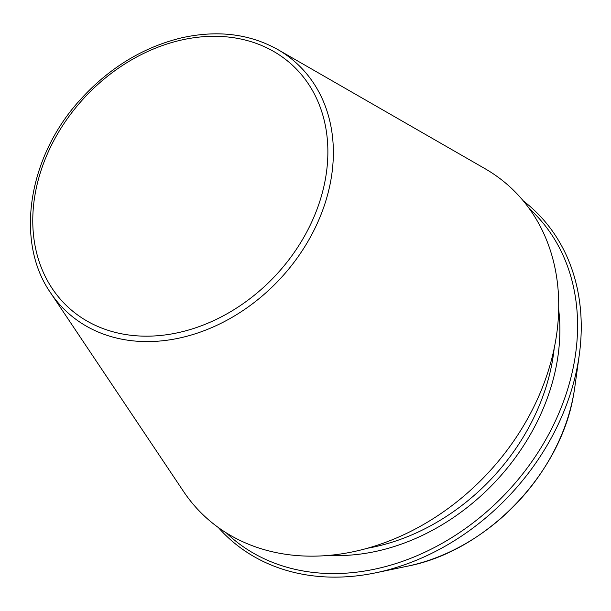 <?xml version="1.0" encoding="UTF-8"?>
<svg xmlns="http://www.w3.org/2000/svg" width="611" height="611" viewBox="0 0 611 611"><rect width="100%" height="100%" fill="white"/><g stroke="black" fill="none" stroke-linecap="round" stroke-linejoin="round"><path stroke-width="0.92" d="M50.56 292.784L183.499 491.397A224.565 177.679 -47 0 0 391.101 540.208A224.565 177.679 -47 0 0 555.223 343.061A224.565 177.679 -47 0 0 484.974 168.659L277.768 49.537C249.594 33.826 217.631 29.901 181.879 37.767C142.653 47.253 108.46 68.264 79.308 100.815C27.862 157.768 14.939 241.887 50.56 292.784A169.247 133.916 -47 0 0 207.022 329.566A169.247 133.916 -47 0 0 330.719 180.986A169.247 133.916 -47 0 0 277.768 49.537M218.303 527.484A224.1 177.312 -47 0 0 375.864 572.782A224.1 177.312 -47 0 0 577.739 364.5A224.1 177.312 -47 0 0 579.266 355.037A224.1 177.312 -47 0 0 523.344 200.92M226.314 532.868A221.908 175.578 -47 0 0 428.708 550.374A221.908 175.578 -47 0 0 574.119 363.003A221.908 175.578 -47 0 0 529.263 208.55M325.296 179.603A164.97 130.533 -47 0 0 131.602 59.84A164.97 130.533 -47 0 0 83.99 319.24A164.97 130.533 -47 0 0 325.296 179.603M573.622 394.538L573.592 394.714C560.463 474.388 485.898 551.313 407.361 566.206A184.53 146.006 -47 0 0 573.592 394.698A184.53 146.006 -47 0 0 574.844 386.908L579.266 355.037M367.417 548.243A198.651 157.18 -47 0 0 552.138 362.491A198.651 157.18 -47 0 0 554.2 348.278M329.123 555.353A202.104 159.914 -47 0 0 556.713 363.797A202.104 159.914 -47 0 0 558.691 309.586M407.361 566.206L375.864 572.782"/></g></svg>
